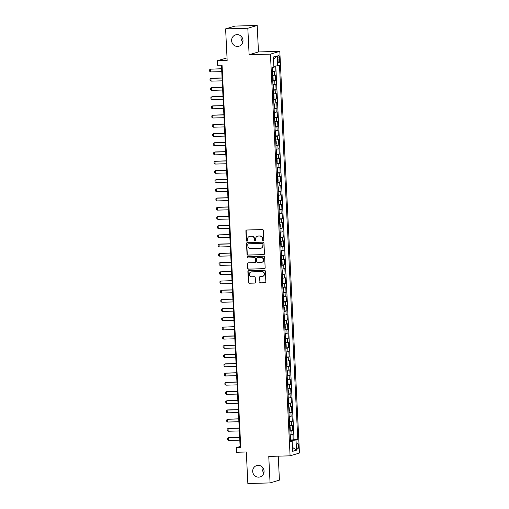 <?xml version="1.0" encoding="UTF-8"?>
<svg xmlns="http://www.w3.org/2000/svg" width="509" height="509" viewBox="0 0 509 509"><rect width="100%" height="100%" fill="white"/><g stroke="black" fill="none" stroke-linecap="round" stroke-linejoin="round"><path stroke-width="0.76" d="M263.223 240.7A0.636 0.611 -106.6 0 0 263.802 240.051L263.331 230.443A0.91 0.872 -106.6 0 0 262.415 229.559L246.719 230.004A0.91 0.872 -106.6 0 0 245.892 230.933L246.362 240.547A0.636 0.611 -106.6 0 0 247.151 241.139A0.636 0.611 -106.6 0 0 247.584 240.509L247.52 239.268A2.908 2.787 -106.6 0 1 250.167 236.297L251.478 236.259A2.908 2.787 -106.6 0 1 254.411 239.071L254.468 240.318A0.636 0.611 -106.6 0 0 255.263 240.903A0.636 0.611 -106.6 0 0 255.69 240.28L255.633 239.039A2.908 2.787 -106.6 0 1 258.279 236.061L259.59 236.03A2.908 2.787 -106.6 0 1 262.517 238.842L262.58 240.083A0.636 0.611 -106.6 0 0 263.223 240.7M257.592 236.176L257.84 236.1A2.908 2.787 -106.6 0 1 258.534 235.985L259.838 235.953A2.908 2.787 -106.6 0 1 262.771 238.766L262.835 240.006A0.636 0.611 -106.6 0 0 263.497 240.623M246.636 230.017A0.91 0.872 -106.6 0 0 246.146 230.863L246.617 240.471A0.636 0.611 -106.6 0 0 247.279 241.081M249.48 236.405L249.734 236.329A2.908 2.787 -106.6 0 1 250.422 236.221L251.732 236.182A2.908 2.787 -106.6 0 1 254.665 238.995L254.723 240.242A0.636 0.611 -106.6 0 0 255.384 240.852M258.082 465.36A5.917 5.669 -106.6 0 0 252.769 472.155A5.917 5.669 -106.6 0 0 260.067 476.927A5.917 5.669 -106.6 0 0 258.082 465.36M262.192 466.982A5.917 5.669 -106.6 0 0 263.916 472.734M237.016 34.644A5.917 5.669 -106.6 0 0 231.703 41.439A5.917 5.669 -106.6 0 0 239.001 46.211A5.917 5.669 -106.6 0 0 237.016 34.644M241.132 36.266A5.917 5.669 -106.6 0 0 242.85 42.018M298.459 445.852A2.959 0.821 88.4 0 0 297.561 443.135A2.959 0.821 88.4 0 0 296.836 446.336A2.959 0.821 88.4 0 0 297.733 449.046A2.959 0.821 88.4 0 0 298.459 445.852M259.698 282.031A0.91 0.872 -106.6 0 0 260.614 282.909L265.017 282.781A0.91 0.872 -106.6 0 0 265.844 281.852L265.323 271.182A0.91 0.872 -106.6 0 0 264.406 270.304L248.71 270.75A0.91 0.872 -106.6 0 0 247.883 271.679L248.405 282.349A0.91 0.872 -106.6 0 0 249.321 283.227L254.64 283.074A0.91 0.872 -106.6 0 0 255.467 282.145L255.244 277.583A0.91 0.872 -106.6 0 0 254.328 276.699L251.694 276.775A2.43 2.329 -106.6 0 1 250.88 272.029A2.43 2.329 -106.6 0 1 251.452 271.94L261.785 271.647A2.43 2.329 -106.6 0 1 262.599 276.393A2.43 2.329 -106.6 0 1 262.027 276.482L260.303 276.533A0.91 0.872 -106.6 0 0 259.475 277.462L259.953 281.954A0.91 0.872 -106.6 0 0 260.869 282.832L265.272 282.705A0.91 0.872 -106.6 0 0 265.354 282.699M247.826 28.249L249.117 54.737L258.483 51.937L257.191 25.45L247.826 28.249L225.614 28.879L227.16 60.431L217.388 60.711L217.61 65.317L222.058 65.19L240.757 447.538L236.316 447.666L236.539 452.272L246.311 451.992L247.851 483.55L270.063 482.92L279.428 480.121L278.258 456.166M249.117 54.737L270.438 54.132L290.085 455.829L268.765 456.433L270.063 482.92M263.643 254.659A0.91 0.872 -106.6 0 0 264.47 253.73L263.948 243.06A0.91 0.872 -106.6 0 0 263.032 242.176L247.336 242.621A0.91 0.872 -106.6 0 0 246.509 243.55L247.03 254.22A0.91 0.872 -106.6 0 0 247.947 255.104L263.897 254.583A0.91 0.872 -106.6 0 0 263.98 254.576M264.635 257.121L265.157 267.791A0.91 0.872 -106.6 0 1 264.33 268.72L248.634 269.166A0.91 0.872 -106.6 0 1 247.718 268.288L247.495 263.719A0.91 0.872 -106.6 0 1 248.322 262.79L254.691 262.612A0.91 0.872 -106.6 0 0 255.518 261.677L255.365 258.648A0.91 0.872 -106.6 0 0 254.449 257.77L247.826 257.961A0.636 0.611 -106.6 0 1 247.609 256.714A0.636 0.611 -106.6 0 1 247.762 256.695L263.719 256.243A0.91 0.872 -106.6 0 1 264.635 257.121M225.614 28.879L234.98 26.08L257.191 25.45M290.308 439.948L293.209 439.865L292.936 434.336L292.013 434.61L291.835 430.926L289.882 431.187M289.856 430.735L292.758 430.652L292.49 425.123L291.562 425.397L291.383 421.713L289.43 421.974M289.411 421.522L292.306 421.439L292.039 415.91L291.116 416.184L290.932 412.5L288.978 412.761M288.959 412.309L291.854 412.226L291.587 406.697L290.664 406.971L290.48 403.287L288.527 403.548M288.508 403.096L291.409 403.013L291.135 397.484L290.213 397.758L290.035 394.074L288.081 394.335M288.056 393.883L290.957 393.801L290.684 388.272L289.761 388.545L289.583 384.861L287.63 385.122M287.604 384.67L290.505 384.588L290.232 379.059L289.309 379.332L289.131 375.648L287.178 375.909M287.152 375.451L290.054 375.375L289.786 369.846L288.858 370.119L288.679 366.435L286.726 366.696M286.707 366.238L289.602 366.162L289.335 360.633L288.412 360.906L288.228 357.223L286.274 357.483M286.255 357.025L289.15 356.943L288.883 351.42L287.96 351.694L287.776 348.01L285.823 348.271M285.803 347.812L288.705 347.73L288.431 342.207L287.509 342.481L287.331 338.797L285.377 339.058M285.352 338.6L288.253 338.517L287.979 332.994L287.057 333.268L286.879 329.584L284.925 329.845M284.9 329.387L287.801 329.304L287.534 323.775L286.605 324.055L286.427 320.371L284.474 320.625M284.448 320.174L287.35 320.091L287.082 314.562L286.153 314.842L285.975 311.158L284.022 311.413M284.003 310.961L286.898 310.878L286.631 305.349L285.708 305.629L285.524 301.939L283.57 302.2M283.551 301.748L286.452 301.665L286.179 296.136L285.256 296.416L285.078 292.726L283.125 292.987M283.099 292.535L286.001 292.452L285.727 286.923L284.805 287.203L284.626 283.513L282.673 283.774M282.648 283.322L285.549 283.239L285.275 277.71L284.353 277.99L284.175 274.3L282.221 274.561M282.196 274.109L285.097 274.027L284.83 268.498L283.901 268.771L283.723 265.087L281.77 265.348M281.751 264.896L284.646 264.814L284.378 259.285L283.456 259.558L283.271 255.874L281.318 256.135M281.299 255.683L284.194 255.601L283.927 250.072L283.004 250.345L282.819 246.661L280.866 246.922M280.847 246.471L283.748 246.388L283.475 240.859L282.552 241.132L282.374 237.448L280.421 237.709M280.395 237.258L283.297 237.175L283.023 231.646L282.101 231.919L281.922 228.236L279.969 228.496M279.944 228.045L282.845 227.962L282.571 222.433L281.649 222.707L281.471 219.023L279.517 219.284M279.492 218.832L282.393 218.749L282.126 213.22L281.197 213.494L281.019 209.81L279.066 210.071M279.047 209.619L281.941 209.536L281.674 204.007L280.752 204.281L280.567 200.597L278.614 200.858M278.595 200.4L281.496 200.323L281.222 194.794L280.3 195.068L280.115 191.384L278.162 191.645M278.143 191.187L281.044 191.104L280.771 185.581L279.848 185.855L279.67 182.171L277.717 182.432M277.691 181.974L280.593 181.891L280.319 176.368L279.396 176.642L279.218 172.958L277.265 173.219M277.24 172.761L280.141 172.678L279.874 167.156L278.945 167.429L278.767 163.745L276.813 164.006M276.794 163.548L279.689 163.465L279.422 157.936L278.499 158.216L278.315 154.532L276.362 154.793M276.342 154.335L279.237 154.252L278.97 148.723L278.048 149.003L277.863 145.32L275.91 145.574M275.891 145.122L278.792 145.04L278.518 139.511L277.596 139.79L277.418 136.107L275.464 136.361M275.439 135.909L278.34 135.827L278.067 130.298L277.144 130.578L276.966 126.887L275.013 127.148M274.987 126.696L277.889 126.614L277.615 121.085L276.692 121.365L276.514 117.674L274.561 117.935M274.536 117.484L277.437 117.401L277.17 111.872L276.241 112.152L276.063 108.462L274.109 108.722M274.09 108.271L276.985 108.188L276.718 102.659L275.795 102.939L275.611 99.249L273.657 99.51M273.638 99.058L276.533 98.975L276.266 93.446L275.344 93.72L275.159 90.036L273.206 90.297M273.187 89.845L276.088 89.762L275.814 84.233L274.892 84.507L274.714 80.823L272.76 81.084M272.735 80.632L275.636 80.549L275.363 75.02L272.487 75.555M277.889 58.357L277.984 60.38A2.869 0.795 88.4 0 0 278.856 63.014A2.869 0.795 88.4 0 0 279.556 59.916L279.46 57.886A2.869 0.795 88.4 0 0 278.588 55.258A2.869 0.795 88.4 0 0 277.889 58.357M270.438 54.132L279.804 51.333L299.451 453.029L290.085 455.829M293.209 439.865L297.79 439.509L279.492 65.451L273.836 66.323M297.79 439.509L296.015 440.037L296.512 450.172L292.662 451.318L292.166 441.182L290.397 441.71L272.099 67.652L273.874 67.124L273.378 56.989L277.227 55.844L277.723 65.979M272.283 71.419L275.184 71.336L272.309 71.871M275.636 80.549L274.714 80.823M276.088 89.762L275.159 90.036M276.533 98.975L275.611 99.249M276.985 108.188L276.063 108.462M277.437 117.401L276.514 117.674M277.889 126.614L276.966 126.887M278.34 135.827L277.418 136.107M278.792 145.04L277.863 145.32M279.237 154.252L278.315 154.532M279.689 163.465L278.767 163.745M280.141 172.678L279.218 172.958M280.593 181.891L279.67 182.171M281.044 191.104L280.115 191.384M281.496 200.323L280.567 200.597M281.941 209.536L281.019 209.81M282.393 218.749L281.471 219.023M282.845 227.962L281.922 228.236M283.297 237.175L282.374 237.448M283.748 246.388L282.819 246.661M284.194 255.601L283.271 255.874M284.646 264.814L283.723 265.087M285.097 274.027L284.175 274.3M285.549 283.239L284.626 283.513M286.001 292.452L285.078 292.726M286.452 301.665L285.524 301.939M286.898 310.878L285.975 311.158M287.35 320.091L286.427 320.371M287.801 329.304L286.879 329.584M288.253 338.517L287.331 338.797M288.705 347.73L287.776 348.01M289.15 356.943L288.228 357.223M289.602 366.162L288.679 366.435M290.054 375.375L289.131 375.648M290.505 384.588L289.583 384.861M290.957 393.801L290.035 394.074M291.409 403.013L290.48 403.287M291.854 412.226L290.932 412.5M292.306 421.439L291.383 421.713M292.758 430.652L291.835 430.926M294.056 439.611L275.789 66.145M275.184 71.336L274.936 66.221M291.485 441.131L291.447 440.438L290.334 440.47M227.033 57.905L217.388 60.711M258.483 51.937L279.804 51.333M221.46 65.209L240.108 446.533L236.316 447.666M240.706 446.514L240.108 446.533M272.939 84.768L274.892 84.507M273.39 93.98L275.344 93.72M273.842 103.193L275.795 102.939M274.287 112.406L276.241 112.152M274.739 121.626L276.692 121.365M275.191 130.838L277.144 130.578M275.643 140.051L277.596 139.79M276.094 149.264L278.048 149.003M276.546 158.477L278.499 158.216M276.991 167.69L278.945 167.429M277.443 176.903L279.396 176.642M277.895 186.116L279.848 185.855M278.347 195.329L280.3 195.068M278.798 204.542L280.752 204.281M279.244 213.755L281.197 213.494M279.695 222.967L281.649 222.707M280.147 232.18L282.101 231.919M280.599 241.393L282.552 241.132M281.051 250.606L283.004 250.345M281.502 259.819L283.456 259.558M281.948 269.032L283.901 268.771M282.4 278.245L284.353 277.99M282.851 287.458L284.805 287.203M283.303 296.677L285.256 296.416M283.755 305.89L285.708 305.629M284.2 315.103L286.153 314.842M284.652 324.316L286.605 324.055M285.104 333.529L287.057 333.268M285.555 342.742L287.509 342.481M286.007 351.954L287.96 351.694M286.459 361.167L288.412 360.906M286.904 370.38L288.858 370.119M287.356 379.593L289.309 379.332M287.808 388.806L289.761 388.545M288.259 398.019L290.213 397.758M288.711 407.232L290.664 406.971M289.163 416.445L291.116 416.184M289.608 425.658L291.562 425.397M292.166 441.182L290.365 441.042M290.06 434.871L292.013 434.61M291.447 440.438L296.015 440.037M273.492 59.324L277.227 55.844M296.512 450.172L292.471 447.373M247.253 242.628A0.91 0.872 -106.6 0 0 246.763 243.474L247.285 254.15A0.91 0.872 -106.6 0 0 248.201 255.028L263.897 254.583M262.778 244.085A0.636 0.611 -106.6 0 0 262.135 243.474L248.36 243.862A0.636 0.611 -106.6 0 0 247.781 244.511L247.845 245.822A2.908 2.787 -106.6 0 0 250.772 248.64L260.188 248.373A2.908 2.787 -106.6 0 0 262.841 245.395L263.026 244.008A0.636 0.611 -106.6 0 0 262.389 243.397L262.135 243.474M248.207 243.887L248.462 243.811A0.636 0.611 -106.6 0 1 248.608 243.786L262.389 243.397M260.882 248.258L261.136 248.182A2.908 2.787 -106.6 0 0 263.096 245.325L262.841 245.395M263.026 244.008L263.096 245.325M248.239 262.797A0.91 0.872 -106.6 0 0 247.749 263.643L247.972 268.211A0.91 0.872 -106.6 0 0 248.888 269.089L264.585 268.644A0.91 0.872 -106.6 0 0 264.667 268.637M254.901 262.574L255.155 262.498A0.91 0.872 -106.6 0 0 255.766 261.607L255.62 258.572A0.91 0.872 -106.6 0 0 254.704 257.694L247.826 257.961M247.743 256.695A0.636 0.611 -106.6 0 0 248.08 257.885M261.295 262.421A2.43 2.329 -106.6 0 0 263.471 259.635A2.43 2.329 -106.6 0 0 261.053 257.586L257.414 257.688A0.91 0.872 -106.6 0 0 256.587 258.617L256.733 261.645A0.91 0.872 -106.6 0 0 257.649 262.523L261.295 262.421M261.868 262.332L262.122 262.256A2.43 2.329 -106.6 0 0 261.308 257.509L261.053 257.586M257.198 257.719L257.452 257.643A0.91 0.872 -106.6 0 1 257.669 257.611L261.308 257.509M260.214 276.54A0.91 0.872 -106.6 0 0 259.73 277.386L259.953 281.954M262.599 276.393L262.854 276.317A2.43 2.329 -106.6 0 0 262.04 271.571L261.785 271.647M250.88 272.029L251.134 271.952A2.43 2.329 -106.6 0 1 251.707 271.863L262.04 271.571M248.627 270.756A0.91 0.872 -106.6 0 0 248.137 271.602L248.659 282.272A0.91 0.872 -106.6 0 0 249.575 283.15L254.894 283.004A0.91 0.872 -106.6 0 0 254.977 282.998M272.27 71.177L272.697 70.197L272.563 67.519M221.631 68.728L210.478 69.167L210.618 71.928L221.771 71.61M210.618 71.928L209.619 71.215L209.549 69.835L210.478 69.167L221.638 68.849M272.722 80.39L273.148 79.41L273.009 76.643L272.506 75.943M222.083 77.941L211.388 78.24L210.93 78.38L211.063 81.141L222.223 80.829M211.063 81.141L210.064 80.428L210.001 79.048L210.93 78.38L222.089 78.062M273.174 89.603L273.594 88.623L273.46 85.856L272.958 85.156M222.535 87.154L211.839 87.459L211.381 87.593L211.515 90.354L222.675 90.042M211.515 90.354L210.516 89.641L210.452 88.261L211.381 87.593L222.541 87.274M273.626 98.816L274.046 97.836L273.912 95.075L273.409 94.369M222.987 96.366L212.285 96.672L211.833 96.805L211.967 99.567L223.127 99.255M211.967 99.567L210.968 98.854L210.898 97.473L211.833 96.805L222.993 96.487M274.077 108.029L274.497 107.049L274.364 104.288L273.861 103.582M223.438 105.579L212.737 105.885L212.285 106.018L212.418 108.78L223.578 108.468M212.418 108.78L211.42 108.067L211.35 106.686L212.285 106.018L223.438 105.7M274.529 117.242L274.949 116.262L274.815 113.501L274.306 112.794M223.884 114.792L213.188 115.098L212.73 115.231L212.87 117.999L224.03 117.681M212.87 117.999L211.871 117.28L211.801 115.899L212.73 115.231L223.89 114.913M274.975 126.455L275.401 125.475L275.261 122.714L274.758 122.007M224.335 124.005L213.182 124.444L213.322 127.212L224.475 126.894M213.322 127.212L212.323 126.493L212.253 125.112L213.182 124.444L224.342 124.126M275.426 135.668L275.846 134.688L275.713 131.926L275.21 131.22M224.787 133.218L214.092 133.523L213.634 133.657L213.767 136.425L224.927 136.107M213.767 136.425L212.768 135.706L212.705 134.325L213.634 133.657L224.793 133.339M275.878 144.88L276.298 143.901L276.164 141.139L275.662 140.433M225.239 142.431L214.543 142.736L214.085 142.87L214.219 145.638L225.379 145.32M214.219 145.638L213.22 144.919L213.156 143.538L214.085 142.87L225.245 142.558M276.33 154.093L276.75 153.114L276.616 150.352L276.113 149.646M225.691 151.644L214.989 151.949L214.537 152.083L214.671 154.851L225.831 154.532M214.671 154.851L213.672 154.132L213.602 152.751L214.537 152.083L225.697 151.771M276.781 163.306L277.201 162.326L277.068 159.565L276.559 158.859M226.136 160.857L215.441 161.162L214.989 161.296L215.122 164.063L226.282 163.745M215.122 164.063L214.124 163.344L214.054 161.964L214.989 161.296L226.142 160.984M277.227 172.519L277.653 171.539L277.52 168.778L277.011 168.072M226.588 170.07L215.434 170.509L215.574 173.276L226.728 172.958M215.574 173.276L214.575 172.557L214.505 171.177L215.434 170.509L226.594 170.197M277.679 181.732L278.105 180.752L277.965 177.991L277.462 177.285M227.039 179.283L216.344 179.588L215.886 179.722L216.02 182.489L227.179 182.171M216.02 182.489L215.027 181.777L214.957 180.39L215.886 179.722L227.046 179.41M278.13 190.951L278.55 189.965L278.417 187.204L277.914 186.498M227.491 188.495L216.796 188.801L216.338 188.941L216.471 191.702L227.631 191.384M216.471 191.702L215.472 190.99L215.409 189.602L216.338 188.941L227.498 188.623M278.582 200.164L279.002 199.184L278.868 196.417L278.366 195.71M227.943 197.715L217.248 198.014L216.789 198.154L216.923 200.915L228.083 200.597M216.923 200.915L215.924 200.202L215.861 198.815L216.789 198.154L227.949 197.836M279.034 209.377L279.454 208.397L279.32 205.63L278.817 204.93M228.395 206.928L217.693 207.227L217.241 207.367L217.375 210.128L228.535 209.81M217.375 210.128L216.376 209.415L216.306 208.028L217.241 207.367L228.401 207.048M279.486 218.59L279.905 217.61L279.772 214.843L279.263 214.143M228.84 216.14L218.145 216.44L217.693 216.579L217.827 219.341L228.986 219.023M217.827 219.341L216.828 218.628L216.758 217.248L217.693 216.579L228.846 216.261M279.931 227.803L280.357 226.823L280.217 224.055L279.715 223.356M229.292 225.353L218.138 225.792L218.278 228.554L229.432 228.236M218.278 228.554L217.279 227.841L217.209 226.46L218.138 225.792L229.298 225.474M280.383 237.016L280.809 236.036L280.669 233.268L280.166 232.568M229.744 234.566L219.048 234.865L218.59 235.005L218.724 237.767L229.883 237.448M218.724 237.767L217.725 237.054L217.661 235.673L218.59 235.005L229.75 234.687M280.834 246.229L281.254 245.249L281.121 242.481L280.618 241.781M230.195 243.779L219.5 244.078L219.042 244.218L219.175 246.98L230.335 246.668M219.175 246.98L218.176 246.267L218.113 244.886L219.042 244.218L230.202 243.9M281.286 255.442L281.706 254.462L281.572 251.694L281.07 250.994M230.647 252.992L219.945 253.297L219.494 253.431L219.627 256.192L230.787 255.881M219.627 256.192L218.628 255.48L218.558 254.099L219.494 253.431L230.653 253.113M281.738 264.655L282.158 263.675L282.024 260.913L281.522 260.207M231.092 262.205L220.397 262.51L219.945 262.644L220.079 265.405L231.239 265.094M220.079 265.405L219.08 264.693L219.01 263.312L219.945 262.644L231.099 262.326M282.19 273.867L282.61 272.888L282.476 270.126L281.967 269.42M231.544 271.418L220.391 271.857L220.531 274.618L231.69 274.306M220.531 274.618L219.532 273.906L219.462 272.525L220.391 271.857L231.55 271.539M282.635 283.08L283.061 282.101L282.921 279.339L282.419 278.633M231.996 280.631L220.842 281.07L220.982 283.831L232.136 283.519M220.982 283.831L219.983 283.119L219.913 281.738L220.842 281.07L232.002 280.752M283.087 292.293L283.507 291.313L283.373 288.552L282.87 287.846M232.448 289.844L221.752 290.149L221.294 290.283L221.428 293.05L232.588 292.732M221.428 293.05L220.429 292.331L220.365 290.951L221.294 290.283L232.454 289.965M283.538 301.506L283.958 300.526L283.825 297.765L283.322 297.059M232.899 299.057L222.204 299.362L221.746 299.496L221.879 302.263L233.039 301.945M221.879 302.263L220.881 301.544L220.817 300.164L221.746 299.496L232.906 299.177M283.99 310.719L284.41 309.739L284.276 306.978L283.774 306.272M233.351 308.269L222.649 308.575L222.198 308.708L222.331 311.476L233.491 311.158M222.331 311.476L221.332 310.757L221.262 309.377L222.198 308.708L233.357 308.39M284.442 319.932L284.862 318.952L284.728 316.191L284.219 315.485M233.796 317.482L223.101 317.788L222.649 317.921L222.783 320.689L233.943 320.371M222.783 320.689L221.784 319.97L221.714 318.589L222.649 317.921L233.803 317.61M284.887 329.145L285.314 328.165L285.174 325.404L284.671 324.697M234.248 326.695L223.095 327.134L223.235 329.902L234.388 329.584M223.235 329.902L222.236 329.183L222.166 327.802L223.095 327.134L234.255 326.823M285.339 338.358L285.765 337.378L285.625 334.617L285.123 333.91M234.7 335.908L224.005 336.214L223.546 336.347L223.68 339.115L234.84 338.797M223.68 339.115L222.681 338.396L222.618 337.015L223.546 336.347L234.706 336.035M285.791 347.571L286.211 346.591L286.077 343.829L285.574 343.123M235.152 345.121L224.456 345.426L223.998 345.56L224.132 348.328L235.292 348.01M224.132 348.328L223.133 347.615L223.069 346.228L223.998 345.56L235.158 345.248M286.243 356.79L286.662 355.804L286.529 353.042L286.026 352.336M235.603 354.334L224.902 354.639L224.45 354.779L224.584 357.541L235.743 357.223M224.584 357.541L223.585 356.828L223.521 355.441L224.45 354.779L235.61 354.461M286.694 366.003L287.114 365.023L286.981 362.255L286.478 361.549M236.055 363.547L225.353 363.852L224.902 363.992L225.035 366.754L236.195 366.435M225.035 366.754L224.036 366.041L223.966 364.654L224.902 363.992L236.055 363.674M287.146 375.216L287.566 374.236L287.432 371.468L286.923 370.768M236.5 372.766L225.805 373.065L225.347 373.205L225.487 375.966L236.647 375.648M225.487 375.966L224.488 375.254L224.418 373.867L225.347 373.205L236.507 372.887M287.591 384.429L288.018 383.449L287.878 380.681L287.375 379.981M236.952 381.979L225.799 382.418L225.939 385.179L237.092 384.861M225.939 385.179L224.94 384.467L224.87 383.086L225.799 382.418L236.959 382.1M288.043 393.642L288.463 392.662L288.329 389.894L287.827 389.194M237.404 391.192L226.709 391.491L226.251 391.631L226.384 394.392L237.544 394.074M226.384 394.392L225.385 393.68L225.322 392.299L226.251 391.631L237.41 391.313M288.495 402.854L288.915 401.875L288.781 399.107L288.279 398.407M237.856 400.405L227.16 400.704L226.702 400.844L226.836 403.605L237.996 403.287M226.836 403.605L225.837 402.893L225.773 401.512L226.702 400.844L237.862 400.526M288.947 412.067L289.366 411.087L289.233 408.32L288.73 407.62M238.307 409.618L227.606 409.917L227.154 410.057L227.288 412.818L238.447 412.506M227.288 412.818L226.289 412.105L226.219 410.725L227.154 410.057L238.314 409.739M289.398 421.28L289.818 420.3L289.685 417.533L289.176 416.833M238.753 418.831L228.057 419.136L227.606 419.27L227.739 422.031L238.899 421.719M227.739 422.031L226.74 421.318L226.67 419.938L227.606 419.27L238.759 418.952M289.844 430.493L290.27 429.513L290.136 426.746L289.627 426.046M239.205 428.044L228.051 428.483L228.191 431.244L239.345 430.932M228.191 431.244L227.192 430.531L227.122 429.151L228.051 428.483L239.211 428.164M290.295 439.706L290.722 438.726L290.582 435.965L290.079 435.259M239.656 437.256L228.961 437.562L228.503 437.695L228.636 440.457L239.796 440.145M228.636 440.457L227.644 439.744L227.574 438.364L228.503 437.695L239.663 437.377M274.44 75.294L274.262 71.61M277.876 57.931L279.46 57.886M277.965 59.96L279.556 59.916"/></g></svg>
